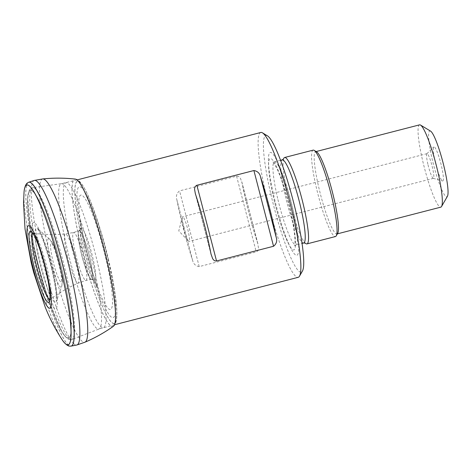 <?xml version="1.0" encoding="UTF-8"?>
<svg xmlns="http://www.w3.org/2000/svg" width="471" height="471" viewBox="0 0 471 471"><rect width="100%" height="100%" fill="white"/><g stroke="black" fill="none" stroke-linecap="round" stroke-linejoin="round"><path stroke-width="0.35" stroke-dasharray="2.35 1.77" d="M28.56 182.301A84.627 12.069 -104.5 0 0 35.613 256.459A84.627 12.069 -104.5 0 0 70.862 346.15M42.861 259.062A36.785 5.246 75.5 0 1 45.781 270.201A36.785 5.246 75.5 0 1 46.217 272.061M89.625 257.307C88.089 249.895 81.813 229.895 79.01 230.713C76.873 231.938 79.411 246.009 81.1 252.733C82.631 260.033 88.636 279.368 91.574 279.368C93.953 278.773 91.356 264.154 89.625 257.307M81.159 252.721A25.14 3.585 -104.5 0 0 91.627 279.362A25.14 3.585 -104.5 0 0 89.684 257.296A25.14 3.585 -104.5 0 0 79.063 230.69A25.14 3.585 -104.5 0 0 81.159 252.721M108.301 258.997C113.735 279.986 121.706 327.121 112.722 323.141C103.279 317.23 87.836 266.08 83.402 245.632C77.962 224.643 69.991 177.508 78.975 181.488C88.418 187.399 103.861 238.55 108.301 258.997M108.301 259.009A73.488 10.48 75.5 0 1 112.269 277.231A73.488 10.48 75.5 0 1 110.944 321.711A73.488 10.48 75.5 0 1 83.379 245.626A73.488 10.48 75.5 0 1 76.296 182.124A73.488 10.48 75.5 0 1 98.151 222.565A73.488 10.48 75.5 0 1 108.301 259.009M113.405 326.273A76.114 10.857 75.5 0 1 80.935 245.903A76.114 10.857 75.5 0 1 75.407 179.098M113.358 326.309A76.131 10.857 75.5 0 1 80.877 245.915A76.131 10.857 75.5 0 1 75.354 179.092M28.619 182.277A84.639 12.069 -104.5 0 0 35.672 256.442A84.639 12.069 -104.5 0 0 70.921 346.144M176.902 199.828A74.795 10.668 -104.5 0 0 181.288 220.175A74.795 10.668 -104.5 0 0 192.551 260.139C193.304 263.819 195.524 265.98 199.204 266.61L256.224 251.891L257.49 251.12L258.114 250.125L258.526 248.193L257.714 243.313A74.795 10.668 75.5 0 1 246.451 203.354A74.795 10.668 75.5 0 1 242.065 183.001L240.581 178.627L239.757 177.443L238.644 176.495L236.913 176.095L179.551 190.879C176.649 193.228 175.765 196.207 176.902 199.828L192.551 260.139M260.799 132.481A74.795 10.668 -104.5 0 0 266.816 198.097A74.795 10.668 -104.5 0 0 298.196 277.325M183.661 227.929A12.752 1.819 -104.5 0 0 188.471 241.152A12.752 1.819 -104.5 0 0 189.006 241.435A12.752 1.819 -104.5 0 0 187.982 230.248A12.752 1.819 -104.5 0 0 182.636 216.742A12.752 1.819 -104.5 0 0 182.295 217.249A12.752 1.819 -104.5 0 0 183.661 227.929M428.033 164.838A12.752 1.819 -104.5 0 0 433.226 178.338A12.752 1.819 -104.5 0 0 433.379 178.344A12.752 1.819 -104.5 0 0 431.954 165.545A12.752 1.819 -104.5 0 0 427.009 153.652A12.752 1.819 -104.5 0 0 426.873 153.734A12.752 1.819 -104.5 0 0 428.033 164.838M435.345 162.289A17.657 2.52 -104.5 0 0 442.534 180.988A17.657 2.52 -104.5 0 0 440.779 163.266A17.657 2.52 -104.5 0 0 433.738 146.911A17.657 2.52 -104.5 0 0 435.345 162.289M430.606 131.144A34 4.851 -104.5 0 0 432.572 160.799A34 4.851 -104.5 0 0 447.426 196.295M419.573 124.85A42.496 6.064 -104.5 0 0 422.987 162.13A42.496 6.064 -104.5 0 0 440.815 207.146M316.671 151.874A42.496 6.064 -104.5 0 0 315.711 151.662A42.496 6.064 -104.5 0 0 319.132 188.942A42.496 6.064 -104.5 0 0 336.959 233.963A42.496 6.064 -104.5 0 0 337.695 233.316M313.144 150.131A44.621 6.364 -104.5 0 0 316.736 189.277A44.621 6.364 -104.5 0 0 335.452 236.542M283.524 158.992A44.621 6.364 -104.5 0 0 283.448 159.257A44.621 6.364 -104.5 0 0 288.223 196.637A44.621 6.364 -104.5 0 0 305.055 242.936A44.621 6.364 -104.5 0 0 305.243 243.13M274.564 199.015A53.117 7.577 -104.5 0 0 290.819 248.229A53.117 7.577 -104.5 0 0 297.802 236.053A53.117 7.577 -104.5 0 0 280.433 168.783A53.117 7.577 -104.5 0 0 268.429 161.512A53.117 7.577 -104.5 0 0 274.564 199.015M267.522 135.895A70.544 10.062 -104.5 0 0 271.608 197.431A70.544 10.062 -104.5 0 0 302.423 271.084M29.049 236.978A82.549 11.775 -104.5 0 0 33.47 257.29A82.549 11.775 -104.5 0 0 44.822 298.072M44.863 298.214A82.549 11.775 -104.5 0 0 62.272 339.932M24.056 191.897A82.549 11.775 -104.5 0 0 29.019 236.836M29.049 237.054A82.496 11.763 -104.5 0 0 33.459 257.301A82.496 11.763 -104.5 0 0 44.786 298.008M44.827 298.149A82.496 11.763 -104.5 0 0 62.066 339.62M24.027 192.274A82.496 11.763 -104.5 0 0 29.019 236.907M32.817 233.351A34.148 4.869 75.5 0 1 33.311 233.257L33.311 233.257A34.148 4.869 75.5 0 1 46.264 265.114A34.148 4.869 75.5 0 1 50.35 299.268L50.35 299.268A34.148 4.869 75.5 0 1 49.873 299.421M32.84 233.38A34.124 4.869 75.5 0 1 33.353 233.263A34.124 4.869 75.5 0 1 46.311 265.102A34.124 4.869 75.5 0 1 50.385 299.238A34.124 4.869 75.5 0 1 49.879 299.379M67.43 256.224A25.434 3.627 -104.5 0 0 78.174 283.136A25.434 3.627 -104.5 0 0 75.254 257.631A25.434 3.627 -104.5 0 0 65.463 233.899A25.434 3.627 -104.5 0 0 67.43 256.224M75.596 254.205A24.745 3.527 -104.5 0 0 85.981 280.422A24.745 3.527 -104.5 0 0 83.991 258.714A24.745 3.527 -104.5 0 0 73.611 232.497A24.745 3.527 -104.5 0 0 75.596 254.205M83.296 251.885A27.247 3.886 -104.5 0 0 92.846 279.221A27.247 3.886 -104.5 0 0 92.852 279.232A27.247 3.886 -104.5 0 0 91.68 253.392A27.247 3.886 -104.5 0 0 80.2 230.213A27.247 3.886 -104.5 0 0 80.194 230.225A27.247 3.886 -104.5 0 0 83.296 251.885M83.308 251.873A27.306 3.892 -104.5 0 0 92.758 279.097A27.306 3.892 -104.5 0 0 92.763 279.097A27.306 3.892 -104.5 0 0 91.71 253.386A27.306 3.892 -104.5 0 0 80.182 230.378L80.182 230.378A27.306 3.892 -104.5 0 0 83.308 251.873M85.64 246.987A59.075 8.425 -104.5 0 0 112.422 304.401A59.075 8.425 -104.5 0 0 88.907 205.703A59.075 8.425 -104.5 0 0 85.64 246.987M84.78 246.062A67.559 9.638 -104.5 0 0 111.762 317.383A67.559 9.638 -104.5 0 0 107.688 258.367A67.559 9.638 -104.5 0 0 80.712 187.046A67.559 9.638 -104.5 0 0 84.78 246.062M42.826 178.927A84.333 12.028 -104.5 0 0 49.349 252.951A84.333 12.028 -104.5 0 0 84.974 342.199M32.093 183.749A84.998 12.122 -104.5 0 0 41.183 254.97A84.998 12.122 -104.5 0 0 73.252 343.171M73.293 343.224A84.998 12.122 -104.5 0 0 76.85 345.002M34.359 180.405A84.998 12.122 -104.5 0 0 32.11 183.684M72.004 248.388A74.795 10.668 75.5 0 1 65.987 182.777A74.795 10.668 75.5 0 1 95.012 252.533A74.795 10.668 75.5 0 1 103.379 327.616A74.795 10.668 75.5 0 1 72.004 248.388M67.347 249.553A75.066 10.709 -104.5 0 0 99.004 329.017A75.066 10.709 -104.5 0 0 90.438 253.71A75.066 10.709 -104.5 0 0 61.483 183.666A75.066 10.709 -104.5 0 0 67.347 249.553M74.13 334.698A78.392 11.18 75.5 0 1 71.88 339.456A78.392 11.18 75.5 0 1 38.822 256.471A78.392 11.18 75.5 0 1 32.699 187.664A78.392 11.18 75.5 0 1 36.968 190.737M37.233 191.096A78.392 11.18 75.5 0 1 65.404 270.743A78.392 11.18 75.5 0 1 74.194 334.257M49.755 300.845A44.498 6.347 75.5 0 1 43.626 284.867A44.498 6.347 75.5 0 1 37.056 261.493A44.498 6.347 75.5 0 1 34.395 249.112A44.498 6.347 75.5 0 1 32.022 232.162M32.022 232.126A44.498 6.347 75.5 0 1 41.648 235.347A44.498 6.347 75.5 0 1 56.638 293.398A44.498 6.347 75.5 0 1 49.773 300.881M36.491 257.36A76.261 10.874 -104.5 0 0 47.754 297.419A76.261 10.874 -104.5 0 0 69.06 304.943A76.261 10.874 -104.5 0 0 31.451 190.543A76.261 10.874 -104.5 0 0 47.754 297.419A76.261 10.874 -104.5 0 0 49.302 302.029L43.626 284.867L37.062 261.511L31.928 236.136A76.261 10.874 -104.5 0 0 69.402 337.542A76.261 10.874 -104.5 0 0 46.935 219.227A76.261 10.874 -104.5 0 0 31.928 236.136A76.261 10.874 -104.5 0 0 36.491 257.36M73.982 338.643L71.433 339.597L68.766 339.42L66.77 338.213L61.931 331.908L49.314 302.076A76.261 10.874 -104.5 0 0 70.827 319.509A76.261 10.874 -104.5 0 0 41.43 205.633A76.261 10.874 -104.5 0 0 31.045 231.296L27.642 199.086L28.825 191.226L29.985 189.207L32.234 187.758L34.925 187.358M31.051 231.349A76.261 10.874 -104.5 0 0 31.928 236.136L31.051 231.349M50.58 260.622A25.093 3.58 75.5 0 1 49.408 238.944A25.093 3.58 75.5 0 1 59.087 265.191A25.093 3.58 75.5 0 1 61.683 286.492A25.093 3.58 75.5 0 1 50.58 260.622M52.464 268.676A38.292 5.464 -104.5 0 0 37.698 228.629A38.292 5.464 -104.5 0 0 39.482 261.705A38.292 5.464 -104.5 0 0 56.426 301.193A38.292 5.464 -104.5 0 0 52.464 268.676M59.735 264.366A20.218 2.885 -104.5 0 0 50.568 244.714A20.218 2.885 -104.5 0 0 58.616 278.491A20.218 2.885 -104.5 0 0 59.735 264.366M282.235 159.863A42.926 6.123 -104.5 0 0 285.691 197.52A42.926 6.123 -104.5 0 0 303.695 242.989M277.919 199.521A42.926 6.123 -104.5 0 0 295.929 244.991A42.926 6.123 -104.5 0 0 291.125 201.9A42.926 6.123 -104.5 0 0 274.469 161.871A42.926 6.123 -104.5 0 0 277.919 199.521M274.051 199.945A47.206 6.735 -104.5 0 0 288.493 243.684A47.206 6.735 -104.5 0 0 294.699 232.862A47.206 6.735 -104.5 0 0 279.268 173.081A47.206 6.735 -104.5 0 0 268.6 166.616A47.206 6.735 -104.5 0 0 274.051 199.945M211.032 254.14L195.383 193.828M236.572 176.154L256.224 251.891M199.204 266.61L179.551 190.879M257.714 243.313L242.065 183.001M31.563 264.166L31.074 262.147M31.18 262.582L31.086 262.194M33.311 233.257L33.353 233.263C44.015 234.676 54.718 234.888 65.463 233.899L73.611 232.497L79.01 230.713M91.574 279.368L85.981 280.422L78.174 283.136C68.295 287.475 59.034 292.838 50.385 299.238L49.749 299.974M92.852 279.232L93.293 279.803L91.627 279.362M80.2 230.213L80.311 229.501L79.063 230.69M80.194 230.225L80.353 219.021L80.888 223.213C81.754 229.2 83.343 237.143 85.651 247.034C88.572 259.109 91.621 269.854 94.806 279.268L98.404 288.953L92.846 279.221M75.442 179.104C81.801 179.439 89.961 197.249 98.151 222.565M113.429 326.256C118.833 322.882 117.356 303.353 112.269 277.231M77.05 179.922L61.483 183.666L34.995 187.346M114.441 324.76L99.004 329.017L74.047 338.62M49.408 238.944L37.492 228.435L41.083 235.376C44.362 243.177 47.547 253.08 50.638 265.085C53.476 276.371 55.307 285.932 56.137 293.769L56.343 301.458L61.683 286.492C62.572 282.041 62.696 278.602 62.054 276.171L59.852 264.496L54.73 247.799C54.112 245.362 52.34 242.412 49.408 238.944M182.295 217.249L178.768 230.908L188.471 241.152M427.009 153.652L182.636 216.742M433.379 178.344L189.006 241.435M433.226 178.338L442.534 180.988M426.873 153.734L433.738 146.911M316.135 151.55L315.711 151.662M337.383 233.851L336.959 233.963M283.548 158.951L283.448 159.257M280.575 160.293L274.469 161.871L272.88 161.7L276.895 168.424C280.569 176.49 284.231 187.352 287.887 201.023C291.614 215.382 293.922 227.405 294.799 237.09C295.394 246.321 294.393 246.139 294.616 245.909L295.929 244.991L302.029 243.419M290.819 248.229L288.493 243.684C283.672 234.04 278.85 219.48 274.04 200.004C270.766 186.133 268.953 175.006 268.6 166.616L268.429 161.512M195.076 192.822L211.32 255.406M241.782 181.741L258.079 244.549"/><path stroke-width="0.71" d="M70.891 346.15A84.627 12.069 -104.5 0 0 61.648 261.146A84.627 12.069 -104.5 0 0 28.59 182.289M45.781 270.207C48.513 280.74 52.511 304.396 48.007 302.394C43.267 299.426 35.513 273.763 33.288 263.501C30.562 252.968 26.559 229.312 31.068 231.308C35.808 234.275 43.556 259.945 45.781 270.207M46.217 272.061A36.785 5.246 75.5 0 1 48.066 280.875A36.785 5.246 75.5 0 1 46.935 301.387A36.785 5.246 75.5 0 1 33.306 263.501A36.785 5.246 75.5 0 1 29.673 231.867A36.785 5.246 75.5 0 1 40.212 250.454A36.785 5.246 75.5 0 1 42.861 259.062M75.442 179.104A76.114 10.857 75.5 0 1 104.35 250.119A76.114 10.857 75.5 0 1 113.429 326.256L113.358 326.309C104.462 332.608 95.001 337.907 84.974 342.199A84.333 12.028 -104.5 0 0 75.289 257.619A84.333 12.028 -104.5 0 0 42.826 178.927C53.676 177.832 64.515 177.885 75.354 179.092L75.442 179.104M75.384 179.098A76.131 10.857 75.5 0 1 104.297 250.136A76.131 10.857 75.5 0 1 113.381 326.291M34.359 180.405A84.998 12.122 -104.5 0 1 67.329 259.68A84.998 12.122 -104.5 0 1 76.85 345.002L70.956 346.138A84.639 12.069 -104.5 0 0 61.713 261.128A84.639 12.069 -104.5 0 0 28.649 182.265L34.359 180.405L42.826 178.927M114.441 324.76L298.196 277.325A74.795 10.668 -104.5 0 0 299.485 276.183A74.795 10.668 -104.5 0 0 289.824 202.236A74.795 10.668 -104.5 0 0 262.482 132.851A74.795 10.668 -104.5 0 0 260.799 132.481L77.05 179.922M273.551 246.268L216.53 260.987L215.047 260.922L214.011 260.345L212.709 258.838L211.032 254.14A74.795 10.668 -104.5 0 0 195.383 193.828L194.564 189.318L194.711 187.9L195.224 186.545L196.548 185.368L253.898 170.531C257.572 171.167 259.792 173.322 260.551 177.008A74.795 10.668 75.5 0 1 276.2 237.319C277.337 240.934 276.453 243.919 273.551 246.268L253.898 170.531M337.383 233.851L440.815 207.146A42.496 6.064 -104.5 0 0 441.551 206.498L447.426 196.295A34 4.851 -104.5 0 0 443.034 162.683A34 4.851 -104.5 0 0 430.606 131.144L420.526 125.062A42.496 6.064 -104.5 0 0 419.573 124.85L316.135 151.55M441.551 206.498A42.496 6.064 -104.5 0 0 436.064 164.485A42.496 6.064 -104.5 0 0 420.526 125.062M305.243 243.13A44.621 6.364 -104.5 0 0 306.945 243.901L335.452 236.542A44.621 6.364 -104.5 0 0 336.223 235.865L337.695 233.316A42.496 6.064 -104.5 0 0 332.202 191.297A42.496 6.064 -104.5 0 0 316.671 151.874L314.151 150.355A44.621 6.364 -104.5 0 0 313.144 150.131L284.637 157.491A44.621 6.364 -104.5 0 0 283.524 158.992M336.223 235.865A44.621 6.364 -104.5 0 0 330.459 191.744A44.621 6.364 -104.5 0 0 314.151 150.355M306.945 243.901A44.621 6.364 -104.5 0 0 301.952 199.109A44.621 6.364 -104.5 0 0 284.637 157.491M299.485 276.183L302.423 271.084A70.544 10.062 -104.5 0 0 293.315 201.335A70.544 10.062 -104.5 0 0 267.522 135.895L262.482 132.851M62.272 339.932A82.549 11.775 -104.5 0 0 62.472 340.227A82.549 11.775 -104.5 0 0 62.478 340.233A82.549 11.775 -104.5 0 0 58.869 261.864A82.549 11.775 -104.5 0 0 24.086 191.538A82.549 11.775 -104.5 0 0 24.086 191.55A82.549 11.775 -104.5 0 0 24.056 191.897M31.563 264.166L31.08 262.159A51.009 7.277 -104.5 0 0 31.563 264.166A51.009 7.277 -104.5 0 0 33.859 273.062L45.151 306.98C49.643 318.266 55.284 329.147 62.066 339.62L62.066 339.62A82.496 11.763 -104.5 0 0 58.84 261.87A82.496 11.763 -104.5 0 0 24.027 192.274L24.086 191.55C24.922 184.226 27.389 182.925 27.359 183.025L28.649 182.265M31.922 263.071A42.631 6.082 75.5 0 1 29.349 225.827A42.631 6.082 75.5 0 1 46.376 270.837A42.631 6.082 75.5 0 1 48.949 308.075A42.631 6.082 75.5 0 1 31.922 263.071M49.873 299.421A34.148 4.869 75.5 0 1 35.761 263.224A34.148 4.869 75.5 0 1 32.817 233.351M49.879 299.379A34.124 4.869 75.5 0 1 35.814 263.212A34.124 4.869 75.5 0 1 32.84 233.38M36.968 190.737A78.392 11.18 75.5 0 1 37.233 191.096M74.194 334.257A78.392 11.18 75.5 0 1 74.13 334.698M305.285 243.154L303.695 242.989A42.926 6.123 -104.5 0 0 298.897 199.898A42.926 6.123 -104.5 0 0 282.235 159.863L283.548 158.951M196.878 185.256L216.53 260.987M260.551 177.008L276.2 237.319M62.066 339.62L62.472 340.227C66.741 346.226 69.537 346.173 69.461 346.103L70.956 346.138M31.086 262.194L25.028 229.047L23.55 203.437L24.027 192.274M33.311 233.257L32.44 232.927L33.877 234.976C35.719 238.185 37.833 243.342 40.212 250.454M50.35 299.268L49.749 299.974L50.014 297.489C50.073 293.786 49.426 288.252 48.066 280.875M76.85 345.002L84.974 342.199M282.235 159.863L280.575 160.293M303.695 242.989L302.029 243.419"/></g></svg>
